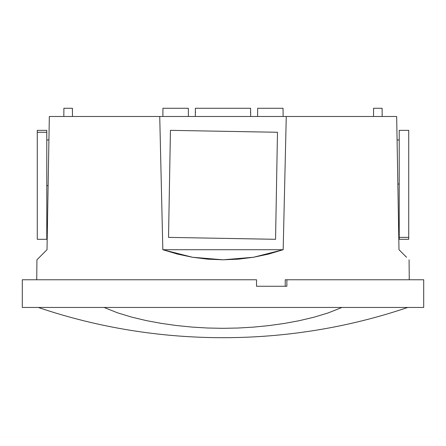 <?xml version="1.0" encoding="UTF-8"?>
<svg xmlns="http://www.w3.org/2000/svg" width="446" height="446" viewBox="0 0 446 446"><rect width="100%" height="100%" fill="white"/><g stroke="black" fill="none" stroke-linecap="round" stroke-linejoin="round"><path stroke-width="0.67" d="M22.3 279.77L22.3 307.456L423.7 307.456L423.7 279.77L286.873 279.77L286.873 286.26L256.522 286.26L256.522 279.77L22.3 279.77L256.522 279.77L256.522 286.26L286.873 286.26L286.873 279.77L285.228 279.77L285.228 286.26L285.228 279.77L423.7 279.77L423.7 307.456L22.3 307.456L22.3 279.77M104.052 307.456L117.66 312.869L131.838 317.167L146.444 320.629L161.402 323.4L176.672 325.552L192.042 327.085L207.418 328.005L222.81 328.323L238.209 328.022L253.623 327.108L269.044 325.586L284.292 323.45L299.277 320.691L313.967 317.217L328.301 312.88L341.948 307.456L328.301 312.88L313.967 317.217L299.277 320.691L284.292 323.45L269.044 325.586L253.623 327.108L238.209 328.022L222.81 328.323L207.418 328.005L192.042 327.085L176.672 325.552L161.402 323.4L146.444 320.629L131.838 317.167L117.66 312.869L104.052 307.456M397.86 184.828L397.074 139.843L399.215 140.061M46.785 140.061L48.926 139.843L48.14 184.828M49.333 116.484L47.008 249.71L36.918 259.801L36.745 279.77L36.918 259.801L47.008 249.71L49.333 116.484L159.735 116.484L49.333 116.484M162.829 249.71L159.735 116.484L286.265 116.484L283.171 249.71L253.506 257.258L223 259.801L192.494 257.258L162.829 249.71L283.171 249.71L268.498 254.103L253.506 257.258L238.303 259.165L223 259.801L207.697 259.165L192.494 257.258L177.502 254.103L162.829 249.71L159.735 116.484L286.265 116.484L283.171 249.71L162.829 249.71M396.667 116.484L286.265 116.484L396.667 116.484L398.992 249.71L396.667 116.484M406.54 257.258L398.992 249.71L406.54 257.258M409.255 279.77L409.082 259.801L409.255 279.77M195.354 112.163L195.655 112.163M250.345 112.163L250.646 112.163M373.525 116.484L373.597 108.266L373.525 116.484M382.177 116.484L382.105 108.266L373.597 108.266L382.105 108.266L382.177 116.484M63.823 116.484L63.895 108.266L63.823 116.484M72.475 116.484L72.403 108.266L63.895 108.266L72.403 108.266L72.475 116.484M250.613 108.266L250.685 116.484L250.613 108.266L195.387 108.266L195.315 116.484L195.387 108.266L250.613 108.266M188.323 108.266L188.396 116.484L188.323 108.266L162.946 108.266L162.879 116.484L162.946 108.266L188.323 108.266M283.121 116.484L283.054 108.266L257.676 108.266L257.604 116.484L257.676 108.266L283.054 108.266L283.121 116.484M399.215 184.025L397.843 184.025L399.215 184.025M399.215 130.349L408.731 130.349L408.731 237.383L399.215 237.383L399.215 130.349L408.731 130.349L408.731 239.307L399.215 239.307L399.215 237.383L408.731 237.383L408.731 239.307L399.215 239.307L399.215 130.349M48.129 185.631L46.785 185.631L48.129 185.631M46.785 130.349L37.269 130.349L46.785 130.349L46.785 239.307L37.269 239.307L46.785 239.307L46.785 132.272L37.269 132.272L46.785 132.272L46.785 130.349M37.269 239.307L37.269 130.349L37.269 239.307M170.444 130.349L168.521 237.383L275.556 239.307L277.479 132.272L170.444 130.349L277.479 132.272L275.556 239.307L168.521 237.383L170.444 130.349M38.306 307.456C157.053 347.774 288.947 347.774 407.694 307.456M399.215 229.595L398.64 229.595M46.785 229.595L47.36 229.595"/></g></svg>
